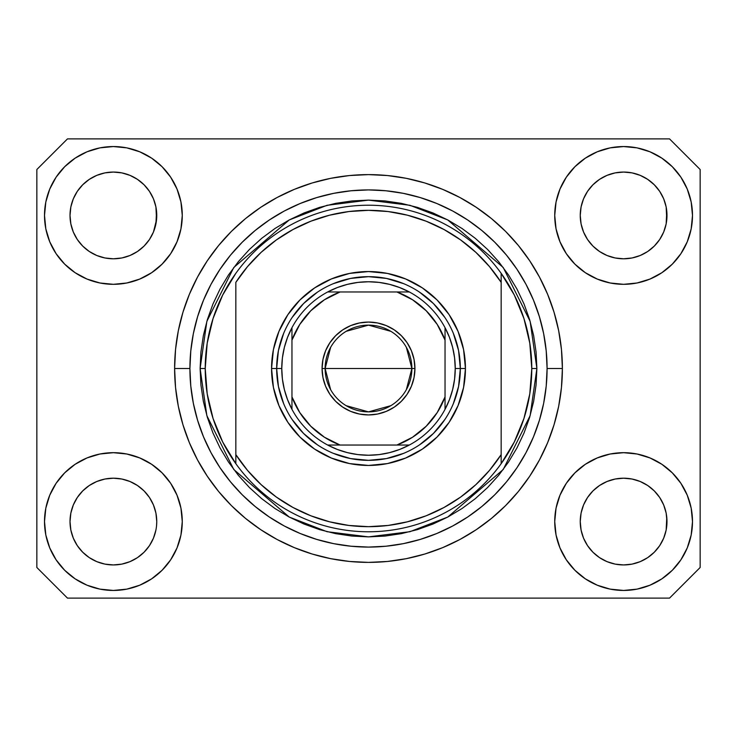 <?xml version="1.0" encoding="UTF-8"?>
<svg xmlns="http://www.w3.org/2000/svg" width="737" height="737" viewBox="0 0 737 737"><rect width="100%" height="100%" fill="white"/><g stroke="black" fill="none" stroke-linecap="round" stroke-linejoin="round"><path stroke-width="1.11" d="M562.331 373.005L562.386 368.5A193.886 193.886 0 0 1 368.5 562.386A193.886 193.886 0 0 1 174.614 368.5L174.614 368.832M562.285 362.125L562.294 362.604L562.285 362.125M373.244 562.331L370.941 562.368M363.995 562.331L366.639 562.377M174.715 374.875L174.669 373.005L174.715 374.875M149.445 545.666L153.453 538.167L155.922 530.032L153.453 538.167L149.445 545.666L153.453 538.167L149.445 545.666L144.056 552.234L149.445 545.666L144.056 552.234L137.478 557.633L144.056 552.234L137.478 557.633L129.979 561.64L137.478 557.633L129.979 561.64L121.845 564.109L113.387 564.938L104.921 564.109L96.787 561.64L89.288 557.633L96.787 561.64L89.288 557.633L82.719 552.234L77.321 545.666L73.313 538.167L70.844 530.032L73.313 538.167L70.844 530.032L70.015 521.566L70.227 525.822A43.372 43.372 0 0 0 70.227 525.822L70.015 521.566A43.372 43.372 0 0 1 113.387 478.202A43.372 43.372 0 0 1 156.751 521.566L156.751 521.639M587.573 497.447L587.573 497.438A43.372 43.372 0 0 0 587.564 497.466L583.547 504.974L587.555 497.475L592.972 490.879A43.372 43.372 0 0 0 592.944 490.906L587.555 497.475L592.944 490.906L599.522 485.508A43.372 43.372 0 0 0 599.485 485.526L592.944 490.906L599.522 485.508L607.021 481.501L599.522 485.508L607.021 481.501L615.155 479.032L623.613 478.202L632.079 479.032L640.213 481.501L647.74 485.536A43.372 43.372 0 0 0 647.722 485.517L640.213 481.501L647.712 485.508L654.281 490.906L659.679 497.475L663.687 504.974L666.156 513.109L663.687 504.974L666.156 513.109L666.985 521.566A43.372 43.372 0 0 1 623.613 564.938A43.372 43.372 0 0 1 580.249 521.566L580.249 521.566A43.372 43.372 0 0 1 623.613 478.202A43.372 43.372 0 0 1 666.985 521.566L666.985 521.639M647.602 179.303L654.281 184.766L659.679 191.334A43.372 43.372 0 0 0 647.722 179.377L640.213 175.36L647.712 179.367L654.281 184.766L659.679 191.334L663.687 198.833L666.156 206.968L663.687 198.833L666.156 206.968L666.773 219.681L666.985 215.434A43.372 43.372 0 0 1 623.613 258.798A43.372 43.372 0 0 1 580.249 215.434L580.452 219.681L580.249 215.434A43.372 43.372 0 0 1 623.613 172.062A43.372 43.372 0 0 1 666.985 215.434L666.985 215.499M632.079 172.891L623.613 172.062L632.079 172.891L640.213 175.36A43.372 43.372 0 0 0 607.03 175.36L599.522 179.367L592.944 184.766L587.555 191.334L583.547 198.833L581.078 206.968L583.547 198.833L587.555 191.334L592.944 184.766L599.522 179.367L607.021 175.36L615.155 172.891L623.613 172.062L632.079 172.891L640.213 175.36L647.712 179.367M137.377 179.303L144.056 184.766L149.445 191.334A43.372 43.372 0 0 0 137.487 179.377L129.979 175.36L137.478 179.367L144.056 184.766L149.445 191.334L153.453 198.833L155.922 206.968L153.453 198.833L155.922 206.968L156.548 219.681L156.751 215.434A43.372 43.372 0 0 1 113.387 258.798A43.372 43.372 0 0 1 70.015 215.434L70.227 219.681L70.015 215.434A43.372 43.372 0 0 1 113.387 172.062A43.372 43.372 0 0 1 156.751 215.434L156.751 215.499M121.845 172.891L113.387 172.062L121.845 172.891L129.979 175.36A43.372 43.372 0 0 0 96.796 175.36L89.288 179.367L82.719 184.766L77.321 191.334L73.313 198.833L70.844 206.968L73.313 198.833L77.321 191.334L82.719 184.766L89.288 179.367L96.787 175.36L104.921 172.891L113.387 172.062L121.845 172.891L129.979 175.36L137.478 179.367M77.339 497.447L77.348 497.438A43.372 43.372 0 0 0 77.33 497.466L82.737 490.879A43.372 43.372 0 0 0 82.719 490.906L89.288 485.508A43.372 43.372 0 0 0 89.26 485.526L82.719 490.906L89.288 485.508L96.787 481.501L89.288 485.508L96.787 481.501L104.921 479.032L113.387 478.202L121.845 479.032L129.979 481.501L137.515 485.536A43.372 43.372 0 0 0 137.487 485.517L129.979 481.501L137.478 485.508L144.056 490.906L149.445 497.475L153.453 504.974L149.445 497.475L153.453 504.974L155.922 513.109L153.453 504.974L155.922 513.109L156.751 521.566A43.372 43.372 0 0 1 113.387 564.938A43.372 43.372 0 0 1 70.015 521.566L70.844 513.109L73.313 504.974L70.844 513.109L73.313 504.974L77.321 497.475L73.313 504.974L77.321 497.475L82.719 490.906L77.321 497.475A43.372 43.372 0 0 0 77.311 497.503M89.26 251.474A43.372 43.372 0 0 0 89.278 251.483L82.719 246.094A43.372 43.372 0 0 0 82.737 246.121L82.701 246.084M104.903 257.959A43.372 43.372 0 0 0 104.94 257.968L96.787 255.499L89.241 251.455M149.427 239.553L149.427 239.553A43.372 43.372 0 0 0 149.436 239.534L144.056 246.094L137.478 251.492L144.028 246.121A43.372 43.372 0 0 0 144.056 246.094L137.478 251.492L129.988 255.499L121.845 257.968A43.372 43.372 0 0 0 121.863 257.959L113.387 258.798L104.921 257.968L96.787 255.499L89.288 251.492L96.787 255.499M89.288 251.492L82.719 246.094L77.321 239.525L73.313 232.026L70.844 223.891L73.313 232.026L70.844 223.891L70.015 215.434L70.844 206.968L73.313 198.833L77.321 191.334L82.719 184.766L89.288 179.367A43.372 43.372 0 0 0 77.33 191.325M156.751 215.434L156.548 211.178L155.922 223.891L153.453 232.026L149.445 239.525L144.056 246.094L149.445 239.525L153.453 232.026L156.548 219.7M599.485 251.474A43.372 43.372 0 0 0 599.513 251.483L592.944 246.094A43.372 43.372 0 0 0 592.972 246.121L587.555 239.525A43.372 43.372 0 0 0 587.573 239.562M615.137 257.959A43.372 43.372 0 0 0 615.174 257.968L607.021 255.499L599.467 251.455M659.661 239.553L659.652 239.553A43.372 43.372 0 0 0 659.67 239.534L654.281 246.094L647.712 251.492L654.263 246.121A43.372 43.372 0 0 0 654.281 246.094L647.712 251.492L640.223 255.499L632.079 257.968A43.372 43.372 0 0 0 632.097 257.959L623.613 258.798L615.155 257.968L607.021 255.499L599.522 251.492L607.021 255.499M666.985 215.434L666.773 211.178L666.156 223.891L663.687 232.026L666.156 223.891L663.687 232.026L659.679 239.525L663.687 232.026L659.679 239.525L654.281 246.094L659.679 239.525A43.372 43.372 0 0 0 659.689 239.497M599.522 251.492L592.944 246.094L587.555 239.525L583.547 232.026L581.078 223.891L583.547 232.026L581.078 223.891L580.249 215.434L581.078 206.968L583.547 198.833L587.555 191.334L592.944 184.766L599.522 179.367A43.372 43.372 0 0 0 587.564 191.325M615.155 257.968L623.613 258.798L632.079 257.968L640.195 255.509M666.156 223.891L666.773 219.7M580.452 525.813A43.372 43.372 0 0 0 580.452 525.822L580.249 521.566L581.078 530.032L583.547 538.167L581.078 530.032L580.249 521.566L581.078 513.109L583.547 504.974L581.078 513.109L583.547 504.974L587.555 497.475M666.985 521.566L666.773 517.319L666.156 530.032L663.687 538.167L666.156 530.032L663.687 538.167L659.679 545.666L663.687 538.167L659.679 545.666L654.281 552.234L659.679 545.666L654.281 552.234L647.712 557.633L654.281 552.234L647.712 557.633L640.213 561.64L647.712 557.633L640.213 561.64L632.079 564.109L623.613 564.938L615.155 564.109L607.021 561.64L599.522 557.633L607.021 561.64L599.522 557.633L592.944 552.234L587.555 545.666L583.547 538.167L581.078 530.032M666.156 530.032L666.773 525.84M156.751 521.566L156.539 525.84M182.269 521.566A68.882 68.882 0 0 1 113.387 590.448A68.882 68.882 0 0 1 44.506 521.566L45.823 508.134L49.748 495.209L56.113 483.297L64.681 472.859L75.119 464.301L87.021 457.935L99.946 454.01L113.387 452.684L126.819 454.01L139.744 457.935L151.656 464.301L162.094 472.859L170.662 483.297L177.018 495.209L180.943 508.134L182.269 521.566L180.943 535.007L177.018 547.932L170.662 559.834L162.094 570.272L151.656 578.84L139.744 585.206L126.819 589.13L113.387 590.448L99.946 589.13L87.021 585.206L75.119 578.84L64.681 570.272L56.113 559.834L49.748 547.932L45.823 535.007L44.506 521.566A68.882 68.882 0 0 1 113.387 452.684A68.882 68.882 0 0 1 182.269 521.566M692.494 521.566A68.882 68.882 0 0 1 623.613 590.448A68.882 68.882 0 0 1 554.731 521.566L556.057 508.134L559.982 495.209L566.338 483.297L574.906 472.859L585.344 464.301L597.256 457.935L610.181 454.01L623.613 452.684L637.054 454.01L649.979 457.935L661.881 464.301L672.319 472.859L680.887 483.297L687.253 495.209L691.177 508.134L692.494 521.566L691.177 535.007L687.253 547.932L680.887 559.834L672.319 570.272L661.881 578.84L649.979 585.206L637.054 589.13L623.613 590.448L610.181 589.13L597.256 585.206L585.344 578.84L574.906 570.272L566.338 559.834L559.982 547.932L556.057 535.007L554.731 521.566A68.882 68.882 0 0 1 623.613 452.684A68.882 68.882 0 0 1 692.494 521.566L691.177 535.007M692.494 215.434A68.882 68.882 0 0 1 623.613 284.316A68.882 68.882 0 0 1 554.731 215.434L556.057 201.993L559.982 189.068L566.338 177.166L574.906 166.728L585.344 158.16L597.256 151.794L610.181 147.87L623.613 146.552L637.054 147.87L649.979 151.794L661.881 158.16L672.319 166.728L680.887 177.166L687.253 189.068L691.177 201.993L692.494 215.434L691.177 228.866L687.253 241.791L680.887 253.703L672.319 264.141L661.881 272.699L649.979 279.065L637.054 282.99L623.613 284.316L610.181 282.99L597.256 279.065L585.344 272.699L574.906 264.141L566.338 253.703L559.982 241.791L556.057 228.866L554.731 215.434A68.882 68.882 0 0 1 623.613 146.552A68.882 68.882 0 0 1 692.494 215.434L691.177 228.866M182.269 215.434A68.882 68.882 0 0 1 113.387 284.316A68.882 68.882 0 0 1 44.506 215.434L45.823 201.993L49.748 189.068L56.113 177.166L64.681 166.728L75.119 158.16L87.021 151.794L99.946 147.87L113.387 146.552L126.819 147.87L139.744 151.794L151.656 158.16L162.094 166.728L170.662 177.166L177.018 189.068L180.943 201.993L182.269 215.434L180.943 228.866L177.018 241.791L170.662 253.703L162.094 264.141L151.656 272.699L139.744 279.065L126.819 282.99L113.387 284.316L99.946 282.99L87.021 279.065L75.119 272.699L64.681 264.141L56.113 253.703L49.748 241.791L45.823 228.866L44.506 215.434A68.882 68.882 0 0 1 113.387 146.552A68.882 68.882 0 0 1 182.269 215.434M368.5 562.386L349.495 561.456L330.673 558.664L312.221 554.04L294.303 547.628L277.103 539.493L260.778 529.71L245.495 518.378L231.4 505.6L218.622 491.505L207.29 476.222L197.507 459.897L189.372 442.697L182.96 424.779L178.336 406.327L175.544 387.505L174.614 368.5L175.544 349.495L178.336 330.673L182.96 312.221L189.372 294.303L197.507 277.103L207.29 260.778L218.622 245.495L231.4 231.4L245.495 218.622L260.778 207.29L277.103 197.507L294.303 189.372L312.221 182.96L330.673 178.336L349.495 175.544L368.5 174.614L387.505 175.544L406.327 178.336L424.779 182.96L442.697 189.372L459.897 197.507L476.222 207.29L491.505 218.622L505.6 231.4L518.378 245.495L529.71 260.778L539.493 277.103L547.628 294.303L554.04 312.221L558.664 330.673L561.456 349.495L562.386 368.5L561.456 387.505L558.664 406.327L554.04 424.779L547.628 442.697L539.493 459.897L529.71 476.222L518.378 491.505L505.6 505.6L491.505 518.378L476.222 529.71L459.897 539.493L442.697 547.628L424.779 554.04L406.327 558.664L387.505 561.456L368.5 562.386M669.537 598.103L67.463 598.103L36.85 567.49L36.85 169.51L67.463 138.897L669.537 138.897L700.15 169.51L700.15 567.49L669.537 598.103L700.15 567.49L700.15 169.51L669.537 138.897L67.463 138.897L36.85 169.51L36.85 567.49L67.463 598.103L669.537 598.103M174.614 367.929L174.614 368.5A193.886 193.886 0 0 1 368.5 174.614A193.886 193.886 0 0 1 562.386 368.5L562.331 363.986M518.378 245.495L505.6 231.4L491.505 218.622L505.6 231.4L518.378 245.495M406.327 178.336L387.505 175.544M245.495 218.622L231.4 231.4L218.622 245.495L231.4 231.4L245.495 218.622M197.507 277.103L195.148 281.654M218.622 491.505L231.4 505.6L245.495 518.378L231.4 505.6L218.622 491.505M330.673 558.664L349.495 561.456M491.505 518.378L505.6 505.6L518.378 491.505L505.6 505.6L491.505 518.378M539.493 459.897L541.852 455.346M45.823 201.993L44.506 215.434M56.113 253.703L58.278 256.762M77.321 239.525L73.313 232.026L77.321 239.525L82.719 246.094M587.555 239.525L583.547 232.026L587.555 239.525M680.887 483.297L678.722 480.238M45.823 508.134L44.506 521.566M680.887 253.703L678.722 256.762M56.113 483.297L58.278 480.238M156.548 517.319L155.922 513.109M137.478 485.508L144.056 490.906A43.372 43.372 0 0 0 144.028 490.879L149.445 497.475A43.372 43.372 0 0 0 149.427 497.447M129.988 481.501L121.845 479.032A43.372 43.372 0 0 1 121.863 479.041M89.288 485.508L96.787 481.501L104.949 479.032A43.372 43.372 0 0 0 104.903 479.041M666.773 517.319L666.156 513.109M647.712 485.508L654.281 490.906A43.372 43.372 0 0 0 654.263 490.879L654.299 490.925M640.223 481.501L632.079 479.032A43.372 43.372 0 0 1 632.097 479.041M599.522 485.508L607.021 481.501L615.183 479.032A43.372 43.372 0 0 0 615.137 479.041M659.679 497.475L663.687 504.974L659.679 497.475L654.281 490.906M647.703 179.367A43.372 43.372 0 0 0 640.223 175.369M607.012 175.369A43.372 43.372 0 0 0 599.531 179.367L607.021 175.36L615.155 172.891L623.613 172.062M137.469 179.367A43.372 43.372 0 0 0 129.988 175.369M96.777 175.369A43.372 43.372 0 0 0 89.297 179.367L96.787 175.36L104.921 172.891L113.387 172.062M70.844 223.891L70.227 219.681M129.979 255.499L121.845 257.968L113.387 258.798L104.921 257.968M155.922 223.891L153.453 232.026L149.445 239.525M149.445 497.475L153.453 504.974M96.787 481.501L104.921 479.032L113.387 478.202L121.845 479.032M70.227 517.319L70.844 513.109M155.922 206.968L156.548 211.178M149.445 191.334L153.453 198.833M70.227 211.178L70.844 206.968M581.078 223.891L580.452 219.681M607.021 481.501L615.155 479.032L623.613 478.202L632.079 479.032M580.452 517.319L581.078 513.109M666.156 206.968L666.773 211.178M659.679 191.334L663.687 198.833M580.452 211.178L581.078 206.968M599.522 557.633L592.944 552.234L587.555 545.666L583.547 538.167M640.213 561.64L632.079 564.109L623.613 564.938L615.155 564.109L607.021 561.64M70.844 530.032L70.227 525.822M89.288 557.633L82.719 552.234L77.321 545.666L73.313 538.167M129.979 561.64L121.845 564.109L113.387 564.938L104.921 564.109L96.787 561.64M155.922 530.032L153.453 538.167M453.338 403.673L458.58 386.418L460.339 368.5L465.443 368.5A96.943 96.943 0 0 1 368.5 465.443A96.943 96.943 0 0 1 271.557 368.5L276.661 368.5L278.42 386.418L283.662 403.673M200.123 368.5L205.227 368.5A163.273 163.273 0 0 0 501.16 463.684A163.273 163.273 0 0 0 531.773 368.5L536.877 368.5L530.143 415.65L503.205 469.524L447.737 517.07L409.947 531.699L368.5 536.877L327.053 531.699L289.263 517.07L233.795 469.524L206.857 415.65L200.123 368.5L200.934 385L203.357 401.352L207.373 417.382L212.938 432.932L220.004 447.875L228.498 462.044L238.346 475.319L249.438 487.562L261.681 498.654L274.956 508.502L289.125 516.996L304.068 524.062L319.618 529.627L335.648 533.643L352 536.066L368.5 536.877L385 536.066L401.352 533.643L417.382 529.627L432.932 524.062L447.875 516.996L462.044 508.502L475.319 498.654L487.562 487.562L498.654 475.319L508.502 462.044L516.996 447.875L524.062 432.932L529.627 417.382L533.643 401.352L536.066 385L536.877 368.5L536.066 352L533.643 335.648L529.627 319.618L524.062 304.068L516.996 289.125L508.502 274.956L498.654 261.681L487.562 249.438L475.319 238.346L462.044 228.498L447.875 220.004L432.932 212.938L417.382 207.373L401.352 203.357L385 200.934L368.5 200.123L352 200.934L335.648 203.357L319.618 207.373L304.068 212.938L289.125 220.004L274.956 228.498L261.681 238.346L249.438 249.438L238.346 261.681L228.498 274.956L220.004 289.125L212.938 304.068L207.373 319.618L203.357 335.648L200.934 352L200.123 368.5L206.857 321.35L233.795 267.476L289.263 219.93L327.053 205.301L368.5 200.123L409.947 205.301L447.737 219.93L503.205 267.476L530.143 321.35L536.877 368.5L531.773 368.5A163.273 163.273 0 0 0 235.84 273.316A163.273 163.273 0 0 1 501.16 273.316L501.16 282.363L489.451 266.573L475.872 252.358L460.634 239.93L443.978 229.502L426.152 221.211L407.441 215.195L388.123 211.547L368.5 210.331L348.877 211.547L329.559 215.195L310.848 221.211L293.022 229.502L276.366 239.93L261.128 252.358L247.549 266.573L235.84 282.363L235.84 454.637L247.549 470.427L261.128 484.642L276.366 497.07L293.022 507.498L310.848 515.789L329.559 521.805L348.877 525.453L368.5 526.669L388.123 525.453L407.441 521.805L426.152 515.789L443.978 507.498L460.634 497.07L475.872 484.642L489.451 470.427L501.16 454.637L501.16 273.316L514.306 295.021L523.933 318.504L529.802 343.202L531.773 368.5L529.802 393.798L523.933 418.496L514.306 441.979L501.16 463.684A163.273 163.273 0 0 1 235.84 463.684L235.84 454.637L235.84 463.684L222.694 441.979L213.067 418.496L207.198 393.798L205.227 368.5L200.123 368.5M174.614 368.5L189.916 368.5A178.584 178.584 0 0 1 368.5 189.916A178.584 178.584 0 0 1 547.084 368.5L562.386 368.5L547.084 368.5L546.218 386.004L543.648 403.342L539.392 420.339L533.487 436.838L525.997 452.684L516.987 467.719L506.549 481.786L494.776 494.776L481.786 506.549L467.719 516.987L452.684 525.997L436.838 533.487L420.339 539.392L403.342 543.648L386.004 546.218L368.5 547.084L350.996 546.218L333.658 543.648L316.661 539.392L300.162 533.487L284.316 525.997L269.281 516.987L255.214 506.549L242.224 494.776L230.451 481.786L220.013 467.719L211.003 452.684L203.513 436.838L197.608 420.339L193.352 403.342L190.782 386.004L189.916 368.5L190.782 350.996L193.352 333.658L197.608 316.661L203.513 300.162L211.003 284.316L220.013 269.281L230.451 255.214L242.224 242.224L255.214 230.451L269.281 220.013L284.316 211.003L300.162 203.513L316.661 197.608L333.658 193.352L350.996 190.782L368.5 189.916L386.004 190.782L403.342 193.352L420.339 197.608L436.838 203.513L452.684 211.003L467.719 220.013L481.786 230.451L494.776 242.224L506.549 255.214L516.987 269.281L525.997 284.316L533.487 300.162L539.392 316.661L543.648 333.658L546.218 350.996L547.084 368.5A178.584 178.584 0 0 1 368.5 547.084A178.584 178.584 0 0 1 189.916 368.5L174.614 368.5M283.662 333.327L278.42 350.582L276.661 368.5L271.557 368.5A96.943 96.943 0 0 1 368.5 271.557A96.943 96.943 0 0 1 465.443 368.5L463.582 387.413L458.064 405.599L449.109 422.356L437.05 437.05L422.356 449.109L405.599 458.064L387.413 463.582L368.5 465.443L349.587 463.582L331.401 458.064L314.644 449.109L299.95 437.05L287.891 422.356L278.936 405.599L273.418 387.413L271.557 368.5L273.418 349.587L278.936 331.401L287.891 314.644L299.95 299.95L314.644 287.891L331.401 278.936L349.587 273.418L368.5 271.557L387.413 273.418L405.599 278.936L422.356 287.891L437.05 299.95L449.109 314.644L458.064 331.401L463.582 349.587L465.443 368.5L460.339 368.5L458.58 350.582L453.338 333.327M235.84 282.363A158.169 158.169 0 0 1 501.16 282.363L501.16 454.637A158.169 158.169 0 0 1 235.84 454.637L235.84 282.363M501.16 463.684L501.16 454.637L501.16 463.684M406.327 558.664L387.505 561.456M197.507 459.897L195.148 455.346M330.673 178.336L349.495 175.544M539.493 277.103L541.852 281.654M444.862 317.472L433.439 303.561L419.528 292.138M403.673 283.662L386.418 278.42L368.5 276.661L350.582 278.42L333.327 283.662M317.472 292.138L303.561 303.561L292.138 317.472M292.138 419.528L303.561 433.439L317.472 444.862M333.327 453.338L350.582 458.58L368.5 460.339L386.418 458.58L403.673 453.338M419.528 444.862L433.439 433.439L444.862 419.528M235.84 273.316A163.273 163.273 0 0 0 205.227 368.5L207.198 343.202L213.067 318.504L222.694 295.021L235.84 273.316M330.646 389.661L325.128 368.5A43.372 43.372 0 0 0 368.5 411.872A43.372 43.372 0 0 0 411.872 368.5L414.931 368.5A46.431 46.431 0 0 1 368.5 414.931A46.431 46.431 0 0 1 322.069 368.5L411.872 368.5A43.372 43.372 0 0 1 368.5 411.872A43.372 43.372 0 0 1 325.128 368.5L330.646 347.339M406.354 347.339L411.872 368.5L406.354 389.661M390.831 405.682L368.5 411.872L346.169 405.682M327.679 291.963A86.736 86.736 0 0 1 409.321 291.963L399.666 287.55L389.541 284.353L379.094 282.409L368.5 281.764L357.906 282.409L347.459 284.353L337.334 287.55L327.679 291.963A86.736 86.736 0 0 0 291.963 327.679L287.55 337.334L284.353 347.459L282.409 357.906L281.764 368.5A86.736 86.736 0 0 1 291.963 327.679L291.963 409.321A86.736 86.736 0 0 1 281.764 368.5L282.409 379.094L284.353 389.541L287.55 399.666L291.963 409.321A86.736 86.736 0 0 0 327.679 445.037L337.334 449.45L347.459 452.647L357.906 454.591L368.5 455.236L379.094 454.591L389.541 452.647L399.666 449.45L409.321 445.037A86.736 86.736 0 0 1 327.679 445.037L409.321 445.037A86.736 86.736 0 0 0 445.037 409.321L449.45 399.666L452.647 389.541L454.591 379.094L455.236 368.5L460.339 368.5A91.839 91.839 0 0 0 368.5 276.661A91.839 91.839 0 0 0 276.661 368.5L281.764 368.5L276.661 368.5A91.839 91.839 0 0 1 368.5 276.661A91.839 91.839 0 0 1 460.339 368.5A91.839 91.839 0 0 1 368.5 460.339A91.839 91.839 0 0 1 276.661 368.5A91.839 91.839 0 0 0 368.5 460.339A91.839 91.839 0 0 0 460.339 368.5L455.236 368.5L454.591 357.906L452.647 347.459L449.45 337.334L445.037 327.679A86.736 86.736 0 0 1 445.037 409.321L445.037 327.679A86.736 86.736 0 0 0 409.321 291.963L327.679 291.963A86.736 86.736 0 0 0 291.963 327.679L291.963 396.911L299.784 412.582L310.774 426.226L324.418 437.216L340.089 445.037L396.911 445.037L412.582 437.216L426.226 426.226L437.216 412.582L445.037 396.911L445.037 340.089L437.216 324.418L426.226 310.774L412.582 299.784L396.911 291.963L340.089 291.963L324.418 299.784L310.774 310.774L299.784 324.418L291.963 340.089A81.641 81.641 0 0 1 340.089 291.963L327.679 291.963M414.931 368.5L414.037 377.556L411.393 386.271L407.11 394.295L401.333 401.333L394.295 407.11L386.271 411.393L377.556 414.037L368.5 414.931L359.444 414.037L350.729 411.393L342.705 407.11L335.667 401.333L329.89 394.295L325.607 386.271L322.963 377.556L322.069 368.5L322.963 359.444L325.607 350.729L329.89 342.705L335.667 335.667L342.705 329.89L350.729 325.607L359.444 322.963L368.5 322.069L377.556 322.963L386.271 325.607L394.295 329.89L401.333 335.667L407.11 342.705L411.393 350.729L414.037 359.444L414.931 368.5L325.128 368.5A43.372 43.372 0 0 1 368.5 325.128A43.372 43.372 0 0 1 411.872 368.5A43.372 43.372 0 0 0 368.5 325.128A43.372 43.372 0 0 0 325.128 368.5L322.069 368.5A46.431 46.431 0 0 1 368.5 322.069A46.431 46.431 0 0 1 414.931 368.5M445.037 409.321A86.736 86.736 0 0 1 409.321 445.037L396.911 445.037A81.641 81.641 0 0 0 445.037 396.911L445.037 409.321M327.679 445.037A86.736 86.736 0 0 1 291.963 409.321L291.963 396.911A81.641 81.641 0 0 0 340.089 445.037L327.679 445.037M409.321 291.963A86.736 86.736 0 0 1 445.037 327.679L445.037 340.089A81.641 81.641 0 0 0 396.911 291.963L409.321 291.963M346.169 331.318L368.5 325.128L390.831 331.318"/></g></svg>
